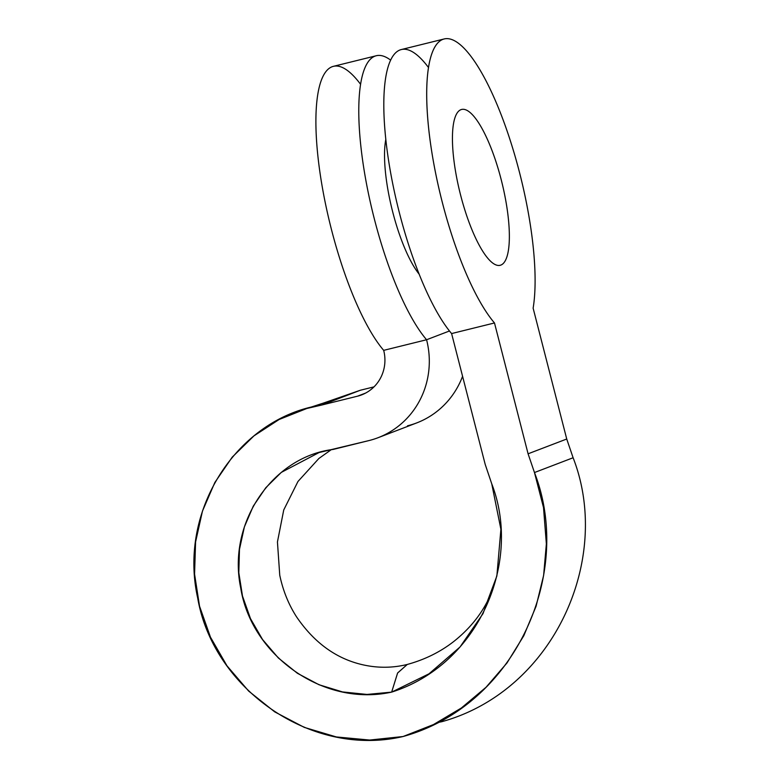 <?xml version="1.0" encoding="UTF-8"?>
<svg xmlns="http://www.w3.org/2000/svg" width="779" height="779" viewBox="0 0 779 779"><rect width="100%" height="100%" fill="white"/><g stroke="black" fill="none" stroke-linecap="round" stroke-linejoin="round"><path stroke-width="1.17" d="M407.008 664.526C424.643 659.725 440.232 652.042 453.787 641.477C468.354 629.899 479.513 616.617 487.264 601.641L496.866 575.983L482.99 613.648L460.009 647.008L429.025 673.796L391.652 692.112L397.641 672.949L407.281 664.458L397.582 673.046L391.652 692.112L367.016 694.44L342.517 691.927L319.039 684.751L297.393 673.28L278.366 657.992L262.552 639.53L250.478 618.614L242.493 596.052L238.812 572.682L239.474 549.351L244.382 526.916L253.272 506.146L265.756 487.771L281.307 472.395L319.059 452.55L368.847 440.602A84.093 80.958 -110.9 0 0 378.019 437.73A84.093 80.958 -110.9 0 0 426.58 339.751A84.093 80.958 69.1 0 1 368.847 440.602L333.11 449.444C273.672 456.513 226.835 521.949 240.75 588.145C251.179 654.516 322.457 707.293 391.652 692.112C478.939 664.448 522.164 562.292 491.753 483.847L485.2 464.411L451.606 333.568L494.49 322.964L528.084 453.806L534.472 472.541C574.074 574.172 514.89 705.657 403.055 736.525C310.48 758.133 213.076 688.159 197.691 598.019C177.631 508.327 239.299 417.281 321.708 405.041L357.454 396.199A38.22 36.798 -110.9 0 0 383.687 350.355L426.58 339.751L449.473 330.987L426.58 339.751A152.898 41.083 -103.9 0 1 361.875 154.787A152.898 41.083 -103.9 0 1 390.649 60.139A152.898 41.083 76.1 0 0 376.286 55.737A152.898 41.083 76.1 0 0 365.39 177.709A152.898 41.083 76.1 0 0 426.58 339.751L383.687 350.355A152.898 41.083 -103.9 0 1 322.506 188.314A152.898 41.083 -103.9 0 1 333.402 66.342L376.286 55.737M385.809 139.383A80.276 21.569 76.1 0 0 419.131 274.15A80.276 21.569 76.1 0 1 385.809 139.383M496.866 575.983L500.897 529.253L491.753 483.847L485.2 464.411L451.606 333.568A152.898 41.083 -103.9 0 1 385.06 131.583A152.898 41.083 -103.9 0 1 428.508 67.539M499.456 265.435L500.848 265.084A80.276 21.569 76.1 0 0 501.51 180.903A80.276 21.569 76.1 0 0 461.635 109.45A80.276 21.569 76.1 0 0 460.944 109.673A80.276 21.569 76.1 0 0 460.282 193.854A80.276 21.569 76.1 0 0 500.167 265.308A80.276 21.569 76.1 0 0 500.848 265.084L499.456 265.435M437.496 722.552L441.693 721.734C553.528 690.866 612.713 559.371 573.11 457.75L534.472 472.541L543.508 507.548L546.361 543.869L543.625 575.418L536.069 606.305L523.8 635.732L506.993 662.958L486.038 687.273L461.353 708.004L433.465 724.577L403.055 736.525L369.674 740.05L336.343 736.944L304.307 727.391L274.724 711.879L248.657 691.07L226.991 665.831L210.466 637.173L199.541 606.208L194.565 574.084L195.578 541.999L202.462 511.092L214.858 482.464L232.259 457.098L253.964 435.87L279.135 419.492L306.829 408.488L321.708 405.041L360.346 390.24L374.008 386.871L360.346 390.24L321.708 405.041L357.454 396.199L365.585 393.083L357.454 396.199A38.22 36.798 -110.9 0 0 361.612 394.895A38.22 36.798 -110.9 0 0 383.687 350.355A152.898 41.083 -103.9 0 1 317.15 148.38A152.898 41.083 -103.9 0 1 360.599 84.327M441.693 721.734L441.021 720.672L441.693 721.734C553.528 690.866 612.713 559.371 573.11 457.75L566.732 439.015L534.842 451.216L528.084 453.806L534.472 472.541L573.11 457.75L566.732 439.015L528.084 453.806L494.49 322.964A152.898 41.083 -103.9 0 1 426.873 103.568A152.898 41.083 -103.9 0 1 486.067 80.899A152.898 41.083 -103.9 0 1 533.128 308.172L566.732 439.015L533.128 308.172A152.898 41.083 76.1 0 0 509.164 137.104A152.898 41.083 76.1 0 0 444.205 38.95A152.898 41.083 76.1 0 0 433.299 160.922A152.898 41.083 76.1 0 0 494.49 322.964L451.606 333.568A152.898 41.083 -103.9 0 1 390.415 171.526A152.898 41.083 -103.9 0 1 401.312 49.554L444.205 38.95M360.346 390.24L315.846 405.713M500.848 265.084A80.276 21.569 76.1 0 0 501.189 179.608A80.276 21.569 76.1 0 0 460.944 109.673A80.276 21.569 76.1 0 0 460.613 195.149A80.276 21.569 76.1 0 0 500.848 265.084M378.019 437.73L416.658 422.939A84.093 80.958 69.1 0 0 462.57 376.306A84.093 80.958 69.1 0 1 407.495 425.811M407.164 664.487C393.22 667.885 379.149 668.139 364.971 665.256C337.511 659.647 314.667 643.473 296.458 616.715C288.493 604.27 282.923 590.424 279.749 575.184L277.441 541.95L283.741 509.963L297.968 481.48L318.893 458.471L331.153 449.756M322.72 403.298L306.829 408.488"/></g></svg>
